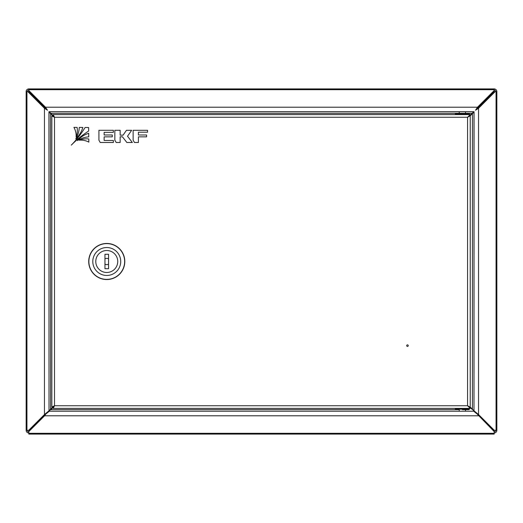 <?xml version="1.0" encoding="UTF-8"?>
<svg xmlns="http://www.w3.org/2000/svg" width="523" height="523" viewBox="0 0 523 523"><rect width="100%" height="100%" fill="white"/><g stroke="black" fill="none" stroke-linecap="round" stroke-linejoin="round"><path stroke-width="0.78" d="M28.817 432.992A2.667 2.667 0 0 1 26.15 430.324L26.15 91.577A2.667 2.667 0 0 1 28.817 88.91L494.183 88.91A2.667 2.667 0 0 1 496.85 91.577L494.457 91.577L477.767 108.268L478.545 108.268L478.545 414.562L473.988 410.771L474.047 111.713L48.953 111.713L49.012 410.771L44.455 414.562L45.135 414.562M496.85 91.577L496.85 430.324A2.667 2.667 0 0 1 494.183 432.992M28.817 431.893A1.569 1.569 0 0 1 27.248 430.324M27.248 91.577A1.569 1.569 0 0 1 28.817 90.008M494.183 90.008A1.569 1.569 0 0 1 495.752 91.577M495.752 430.324A1.569 1.569 0 0 1 494.183 431.893M26.15 91.577L28.543 91.577L45.233 108.268L44.455 108.268L27.765 91.577M29.268 430.324L26.15 430.324M28.693 430.324L44.455 414.562L44.455 108.268L47.469 110.229L45.508 107.215L28.817 90.525L28.817 88.91M494.183 88.91L494.183 90.525L477.492 107.215L475.531 110.229L478.545 108.268L495.235 91.577M28.817 90.525L28.817 91.303L45.508 107.993L45.508 107.215L477.492 107.215L477.492 107.993L494.183 91.303L494.183 90.525M496.85 430.324L493.732 430.324M477.865 414.562L478.545 414.562L494.307 430.324M45.233 108.268L46.344 109.529M46.344 413.301L45.37 414.373M49.012 112.046L49.012 410.771L50.581 409.228L50.581 113.615L49.012 112.046M477.492 107.993L476.231 109.104M46.769 109.104L45.508 107.993M54.189 116.675L49.286 111.772L473.714 111.772L470.229 115.25M477.63 414.373L476.656 413.301M476.656 109.529L477.767 108.268M470.184 115.851L473.988 112.046L473.988 410.771L470.229 407.071M53.895 116.93L52.941 115.975L54.51 117.263L53.215 115.694L53.215 114.596L54.51 117.263L54.51 405.737L51.842 407.031L52.941 407.031L54.51 405.737L467.562 405.737L470.229 407.306L470.229 408.404L467.562 405.737L467.562 117.263L469.131 115.851L470.229 115.851L467.562 117.263L54.51 117.263L51.842 115.969L52.941 115.969M52.934 115.969L50.581 113.615M53.621 406.234L52.967 406.874M52.81 407.031L50.581 409.228M477.035 413.896L478.421 415.007L478.421 415.785L44.579 415.785L28.817 431.547L28.817 434.09L494.183 434.09L494.183 431.547L477.035 413.896L473.714 411.228L473.714 410.588L470.229 407.75M459.246 411.228L459.246 409.659L50.855 409.659L49.286 410.588L49.286 411.228L473.714 411.228M50.855 409.659L54.196 406.325M45.965 413.896L44.579 415.007L44.579 415.785L45.965 413.896L49.286 411.228M494.183 431.547L494.183 430.324M492.418 93.617L491.868 93.617M31.132 93.617L30.582 93.617M28.817 430.324L28.817 431.547M44.579 415.007L28.817 430.775M494.183 430.775L478.421 415.007M54.588 114.596L64.787 114.596M408.254 345.644A0.785 0.785 0 0 1 407.469 346.429A0.785 0.785 0 0 1 406.685 345.644A0.785 0.785 0 0 1 407.469 344.86A0.785 0.785 0 0 1 408.254 345.644M51.842 115.969L51.842 407.031M53.215 407.306L54.51 405.737L53.215 408.404L53.215 407.306M53.215 408.404L462.384 408.404L455.324 408.404L455.324 409.189L469.445 409.189L468.974 409.659L462.384 409.659M469.131 407.149L467.562 405.737L470.229 407.149L469.131 407.149M470.229 407.149L470.229 115.851M470.229 115.694L467.562 117.263L470.229 114.596L470.229 115.694M470.229 114.596L53.215 114.596M455.795 409.659L456.344 409.659L455.324 409.189M458.756 409.659L458.364 409.659M457.128 409.659L456.553 409.659M467.17 409.659L468.974 409.659M469.445 409.189L469.445 408.404L462.384 408.404M455.84 113.341L468.935 113.341M461.776 113.341L457.599 113.341M455.324 113.811L455.324 114.596L469.445 114.596L469.445 113.811L455.324 113.811L455.795 113.341M467.268 113.341L467.922 113.341M466.411 113.341L467.052 113.341M106.679 250.517A10.983 10.983 0 0 0 95.774 261.578A10.983 10.983 0 0 0 106.836 272.483A10.983 10.983 0 0 0 117.74 261.422A10.983 10.983 0 0 0 106.679 250.517M106.882 279.387A17.887 17.887 0 0 0 124.644 261.369A17.887 17.887 0 0 0 106.627 243.613A17.887 17.887 0 0 0 88.871 261.631A17.887 17.887 0 0 0 106.882 279.387M106.855 275.464A13.964 13.964 0 0 0 120.721 261.402A13.964 13.964 0 0 0 106.653 247.536A13.964 13.964 0 0 0 92.793 261.605A13.964 13.964 0 0 0 106.855 275.464M106.627 243.457A18.044 18.044 0 0 1 124.801 261.369A18.044 18.044 0 0 1 106.888 279.544A18.044 18.044 0 0 1 88.714 261.631A18.044 18.044 0 0 1 106.627 243.457M104.953 258.931A3.138 3.138 0 0 1 108.562 258.931M108.562 264.069A3.138 3.138 0 0 1 104.953 264.069M106.757 272.483A10.983 10.983 0 0 0 117.74 261.5A10.983 10.983 0 0 0 106.757 250.517A10.983 10.983 0 0 0 95.774 261.5A10.983 10.983 0 0 0 106.757 272.483M104.953 254.283L104.953 268.717L108.562 268.717L108.562 254.283L104.953 254.283M88.786 138.974A19.129 19.129 0 0 0 79.267 140.197A16.782 16.782 0 0 1 88.838 142.119L88.786 138.974M98.912 130.286L98.912 140.197L100.226 142.491L113.36 142.491L113.36 140.471L104.129 140.471L104.129 136.856L112.288 136.856L112.288 134.993L104.129 134.993L104.129 132.352L113.36 132.352L113.36 130.286L98.912 130.286M123.075 135.163L120.146 135.163L120.146 130.286L114.844 130.286L114.844 140.197L116.165 142.491L120.146 142.491L120.146 136.797L122.441 136.797L126.854 142.491L132.345 142.491L127.507 136.248L131.646 130.305L126.461 130.305L123.075 135.163M146.603 136.856L146.603 134.993L138.412 134.993L138.412 132.201L147.571 132.201L147.571 130.305L133.136 130.305L133.136 140.197L134.457 142.491L138.412 142.491L138.412 136.856L146.603 136.856M73.9 127.377A16.782 16.782 0 0 1 76.09 137.085A19.129 19.129 0 0 0 77.123 127.409L73.9 127.377M88.603 127.514L85.112 127.481A99.906 99.906 0 0 1 71.298 145.139A99.906 99.906 0 0 1 88.662 131.031L88.603 127.514M77.397 140.595A24.136 24.136 0 0 1 88.753 136.856L88.694 133.273A26.425 26.425 0 0 0 77.397 140.595M79.267 127.429A24.136 24.136 0 0 1 75.73 138.961A26.425 26.425 0 0 0 82.863 127.462L79.267 127.429M26.935 430.324L26.935 91.577M28.817 89.695L494.183 89.695M496.065 91.577L496.065 430.324M50.855 113.341L459.246 113.341L459.246 111.772M465.522 111.772L465.522 113.341L472.145 113.341M472.419 113.615L472.419 409.228M494.183 433.305L28.817 433.305M469.445 113.811L468.974 113.341M465.522 411.228L465.522 409.659"/></g></svg>
